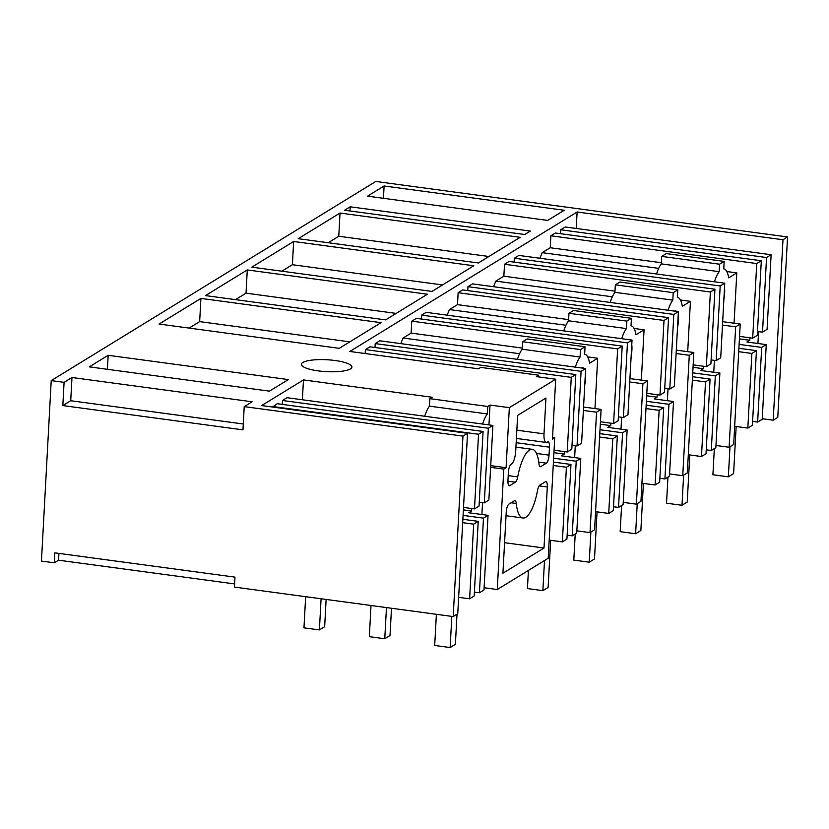 <?xml version="1.0" encoding="UTF-8"?>
<svg xmlns="http://www.w3.org/2000/svg" width="829" height="829" viewBox="0 0 829 829"><rect width="100%" height="100%" fill="white"/><g stroke="black" fill="none" stroke-linecap="round" stroke-linejoin="round"><path stroke-width="1.24" d="M762.245 418.718L773.208 420.199L782.99 239.747L577.119 211.996L576.228 228.452M757.924 343.496L758.566 331.631M773.208 420.199L777.778 417.401L787.55 236.949L782.99 239.747M715.966 445.484L729.126 447.256L733.686 444.458L740.214 324.046L722.67 321.673M669.594 473.929L682.754 475.711L687.324 472.903L693.842 352.491L676.298 350.128M623.221 502.384L636.392 504.156L640.952 501.358L647.47 380.946L629.926 378.584M576.86 530.84L590.02 532.612L594.58 529.814L601.108 409.402L583.564 407.039M484.115 587.74L497.276 589.523L548.218 558.269L554.736 437.857L552.539 437.557M58.932 553.409L58.569 560.197L54.32 562.808L54.859 552.85L234.99 577.139L234.452 587.087L453.194 616.569L457.753 613.771L467.525 433.318L261.653 405.568L303.466 379.92L432.137 397.257L429.847 398.656L429.443 406.137A27.347 8.559 97.7 0 0 424.697 416.251M58.569 560.197L234.628 583.927M787.55 236.949L375.806 181.447L51.222 380.615L41.45 561.067L54.32 562.808M766.255 344.615L762.214 419.256L757.644 422.054L761.685 347.424L766.255 344.615L746.95 342.014L749.81 340.273L749.934 337.807M739.541 336.408L752.701 338.18L757.271 335.382L761.312 260.752L555.44 233.001L550.87 235.799L550.228 247.736L542.218 252.658L539.866 258.254M757.478 331.486L762.514 332.16L767.084 329.362L771.125 254.731L565.254 226.98L560.684 229.778L560.477 233.674M577.119 211.996L349.828 351.465L478.499 368.812L480.789 367.402L538.684 375.216L536.404 376.615L555.699 379.216L509.338 407.671L490.032 405.06L487.753 406.469L429.847 398.656M575.834 374.563L571.264 377.361L567.223 451.992L571.792 449.194L575.834 374.563L369.962 346.812L365.402 349.61L365.185 353.537M585.647 368.542L581.606 443.173L577.036 445.971L581.077 371.34L585.647 368.542L379.775 340.792L375.205 343.589L374.998 347.486M622.206 346.107L617.636 348.905L613.595 423.546L618.165 420.738L622.206 346.107L416.334 318.357L411.764 321.155L411.122 333.103L403.112 338.014L400.759 343.62M632.019 340.087L627.967 414.718L623.408 417.515L627.449 342.885L632.019 340.087L426.147 312.336L421.578 315.134L421.37 319.03M668.568 317.652L664.008 320.45L659.967 395.091L664.526 392.293L668.568 317.652L462.696 289.901L458.136 292.699L457.494 304.647L449.484 309.559L447.132 315.165M678.381 311.631L674.34 386.262L669.78 389.07L673.822 314.429L678.381 311.631L472.509 283.881L467.95 286.679L467.743 290.585M714.94 289.197L710.38 292.005L706.339 366.636L710.899 363.838L714.94 289.197L509.068 261.446L504.509 264.254L503.856 276.192L495.846 281.104L493.504 286.71M724.753 283.176L720.712 357.817L716.142 360.615L720.194 285.984L724.753 283.176L518.881 255.425L514.322 258.233L514.104 262.13M51.222 380.615L64.092 382.356L71.988 377.506L70.724 400.728L243.291 423.992M467.525 433.318L462.965 436.116L244.223 406.635L252.12 401.785L71.988 377.506M384.107 185.986L564.248 210.265L547.679 220.431L367.548 196.152L384.107 185.986L383.444 198.297M340.025 213.043L520.156 237.322L478.354 262.969L298.222 238.69L340.025 213.043L338.771 236.255L488.913 256.493M293.653 241.488L251.85 267.145L431.982 291.425L473.794 265.767L293.653 241.488L292.399 264.71L442.541 284.948M318.201 370.874A25.295 5.948 3.1 0 0 351.9 367.06A25.295 5.948 3.1 0 0 335.092 360.511A25.295 5.948 3.1 0 0 301.393 364.325A25.295 5.948 3.1 0 0 318.201 370.874M108.174 355.299L288.316 379.578L269.466 391.153L89.325 366.864L108.174 355.299L107.418 369.309M427.422 294.222L247.28 269.943L205.478 295.59L385.62 319.88L427.422 294.222M381.05 322.678L200.919 298.399L159.106 324.046L339.248 348.325L381.05 322.678M350.201 206.794L530.342 231.073L524.726 234.514L344.584 210.234L350.201 206.794L349.973 210.96M729.126 447.256L735.644 326.844L740.214 324.046M757.644 422.054L752.608 421.381M761.685 347.424L739.105 344.377M734.67 426.303L747.831 428.075L752.4 425.277L756.442 350.646L738.898 348.273M747.831 428.075L751.882 353.444L738.712 351.672M749.81 340.273L739.406 338.864M751.882 353.444L756.442 350.646M723.883 299.196A13.668 4.28 97.7 0 0 724.65 293.176A13.668 4.28 97.7 0 0 724.505 287.694M542.218 252.658L658.692 268.358M734.069 323.217L736.794 272.886L726.795 271.539M661.355 262.72L550.228 247.736M736.794 272.886L728.712 277.85A27.347 8.559 97.7 0 0 723.758 268.876L724.163 261.404L719.603 264.202L719.189 271.674A27.347 8.559 97.7 0 0 714.443 281.787M752.701 338.18L756.742 263.549L550.87 235.799M761.312 260.752L756.742 263.549M762.514 332.16L766.556 257.529L560.684 229.778M771.125 254.731L766.556 257.529M735.644 326.844L722.484 325.072M719.883 373.071L715.841 447.712L711.282 450.51L715.323 375.869L719.883 373.071L700.588 370.47L703.438 368.718L703.572 366.263M713.748 372.242L714.391 360.377M722.836 282.917A13.668 4.28 97.7 0 0 721.914 282.42A13.668 4.28 97.7 0 0 720.878 282.658M719.603 264.202L661.697 256.399L666.257 253.591L724.163 261.404M661.697 256.399L661.293 263.871A27.347 8.559 97.7 0 0 656.547 273.984M462.965 436.116L453.194 616.569M244.223 406.635L242.97 429.857L62.828 405.578L70.724 400.728M64.092 382.356L62.828 405.578M483.089 431.463L478.53 434.261L474.489 508.902L479.048 506.094L483.089 431.463L277.228 403.713L272.627 407.049M492.903 425.443L488.861 500.074L484.302 502.882L488.343 428.241L492.903 425.443L287.031 397.692L282.471 400.49L282.264 404.397M302.388 399.765L303.466 379.92M481.898 514.508L482.54 502.643M497.276 589.523L503.804 469.11L490.633 467.328M503.804 469.11L506.084 467.701L509.338 407.671M555.699 379.216L552.456 439.256L554.736 437.857M538.974 463.846A6.839 2.145 97.7 0 0 540.301 466.706A6.839 2.145 97.7 0 0 540.86 466.572L546.394 463.173A6.839 2.145 97.7 0 0 549.036 455.142L549.461 447.183A6.839 2.145 97.7 0 0 548.093 441.805A6.839 2.145 97.7 0 0 547.544 441.95L547.088 442.23A10.932 3.43 97.7 0 1 546.197 442.448A10.932 3.43 97.7 0 1 544.011 433.847L545.948 398.024L517.648 415.391L515.711 451.214A10.932 3.43 97.7 0 1 511.483 464.074L511.027 464.354A6.839 2.145 97.7 0 0 508.384 472.385L507.959 480.343A6.839 2.145 97.7 0 0 509.327 485.721A6.839 2.145 97.7 0 0 509.876 485.576L515.41 482.188A6.839 2.145 97.7 0 0 517.721 476.882A34.652 10.86 97.7 0 1 532.259 449.318A34.652 10.86 97.7 0 1 538.974 463.846M545.389 481.753L539.855 485.152A6.839 2.145 97.7 0 0 537.534 490.447A34.652 10.86 97.7 0 1 523.006 518.011A34.652 10.86 97.7 0 1 516.28 503.483A6.839 2.145 97.7 0 0 514.964 500.623A6.839 2.145 97.7 0 0 514.405 500.757L508.871 504.156A6.839 2.145 97.7 0 0 506.229 512.187L502.923 573.222L544 548.021L547.306 486.986A6.839 2.145 97.7 0 0 545.938 481.608A6.839 2.145 97.7 0 0 545.389 481.753M478.53 434.261L272.658 406.511M474.489 508.902L463.515 507.421M488.343 428.241L282.471 400.49M484.302 502.882L479.266 502.198M479.431 592.776L483.473 518.135L488.043 515.337L483.991 589.968L479.431 592.776L474.395 592.093M488.043 515.337L468.737 512.736L471.587 510.985L471.722 508.529M483.473 518.135L463.079 515.389M458.644 597.315L469.618 598.797L474.188 595.989L478.229 521.358L462.872 519.286M469.618 598.797L473.66 524.156L462.686 522.684M487.753 406.469L487.348 413.94A27.347 8.559 97.7 0 0 482.602 424.054M488.955 424.914L490.032 405.06M490.727 465.639L506.084 467.701M471.587 510.985L463.38 509.876M473.66 524.156L478.229 521.358M429.443 406.137L487.348 413.94M544 548.021L504.581 542.705M200.919 298.399L199.654 321.621L349.797 341.849M189.105 328.087L199.654 321.621M538.684 375.216L538.591 376.905M571.264 377.361L365.402 349.61M567.223 451.992L554.062 450.22M581.077 371.34L375.205 343.589M577.036 445.971L572 445.297M584.777 384.552A13.668 4.28 97.7 0 0 585.543 378.532A13.668 4.28 97.7 0 0 585.398 373.06M574.642 457.608L575.285 445.733M590.02 532.612L596.538 412.2L583.378 410.428M596.538 412.2L601.108 409.402M562.363 541.886L566.404 467.255L570.963 464.458L566.922 539.088L562.363 541.886L549.192 540.114M566.404 467.255L553.233 465.483M580.777 458.427L576.735 533.068L572.176 535.866L576.217 461.235L580.777 458.427L561.471 455.826L564.331 454.085L553.927 452.675M570.963 464.458L553.42 462.085M576.217 461.235L553.637 458.188M594.963 408.573L597.688 358.242L589.595 363.216A27.347 8.559 97.7 0 0 584.652 354.232L585.056 346.76L580.487 349.558L580.082 357.04A27.347 8.559 97.7 0 0 575.336 367.143M564.331 454.085L564.466 451.618M583.73 368.283A13.668 4.28 97.7 0 0 582.797 367.786A13.668 4.28 97.7 0 0 581.771 368.014M580.487 349.558L522.591 341.755L522.187 349.227A27.347 8.559 97.7 0 0 517.441 359.34M522.591 341.755L527.151 338.957L585.056 346.76M522.187 349.227L580.082 357.04M572.176 535.866L567.129 535.192M247.28 269.943L246.026 293.165L396.169 313.403M235.477 299.642L246.026 293.165M403.112 338.014L519.586 353.714M597.688 358.242L587.688 356.895M522.249 348.076L411.122 333.103M617.636 348.905L411.764 321.155M613.595 423.546L600.434 421.764M627.449 342.885L421.578 315.134M623.408 417.515L618.372 416.842M631.149 356.107A13.668 4.28 97.7 0 0 631.905 350.076A13.668 4.28 97.7 0 0 631.771 344.605M621.004 429.153L621.646 417.288M636.392 504.156L642.91 383.744L629.75 381.972M642.91 383.744L647.47 380.946M608.724 513.431L612.766 438.8L617.336 436.002L613.294 510.633L608.724 513.431L595.564 511.659M612.766 438.8L599.605 437.028M627.149 429.982L623.107 504.612L618.538 507.41L622.579 432.779L627.149 429.982L607.844 427.381L610.693 425.629L600.3 424.23M617.336 436.002L599.792 433.64M622.579 432.779L599.999 429.733M641.335 380.117L644.06 329.797L635.967 334.761A27.347 8.559 97.7 0 0 631.014 325.787L631.429 318.305L626.859 321.103L626.455 328.585A27.347 8.559 97.7 0 0 621.709 338.698M610.693 425.629L610.828 423.173M630.102 339.828A13.668 4.28 97.7 0 0 629.17 339.33A13.668 4.28 97.7 0 0 628.144 339.558M626.859 321.103L568.963 313.3L568.549 320.782A27.347 8.559 97.7 0 0 563.803 330.895M568.963 313.3L573.523 310.502L631.429 318.305M568.549 320.782L626.455 328.585M618.538 507.41L613.501 506.737M281.839 271.187L292.399 264.71M449.484 309.559L565.948 325.258M644.06 329.797L634.061 328.45M568.611 319.621L457.494 304.647M664.008 320.45L458.136 292.699M659.967 395.091L646.807 393.319M673.822 314.429L467.95 286.679M669.78 389.07L664.744 388.386M677.521 327.652A13.668 4.28 97.7 0 0 678.277 321.621A13.668 4.28 97.7 0 0 678.143 316.15M667.376 400.697L668.019 388.832M682.754 475.711L689.282 355.299L676.112 353.517M689.282 355.299L693.842 352.491M655.097 484.986L659.138 410.345L663.708 407.547L659.656 482.177L655.097 484.986L641.936 483.203M659.138 410.345L645.978 408.573M673.511 401.526L669.469 476.157L664.91 478.965L668.951 404.324L673.511 401.526L654.216 398.925L657.065 397.174L646.672 395.775M663.708 407.547L646.164 405.184M668.951 404.324L646.371 401.288M687.707 351.672L690.433 301.341L682.34 306.305A27.347 8.559 97.7 0 0 677.386 297.331L677.79 289.849L673.231 292.658L672.827 300.129A27.347 8.559 97.7 0 0 668.081 310.243M657.065 397.174L657.2 394.718M676.474 311.372A13.668 4.28 97.7 0 0 675.542 310.875A13.668 4.28 97.7 0 0 674.516 311.113M673.231 292.658L615.325 284.844L614.921 292.326A27.347 8.559 97.7 0 0 610.175 302.44M615.325 284.844L619.895 282.047L677.79 289.849M614.921 292.326L672.827 300.129M664.91 478.965L659.874 478.281M328.211 242.731L338.771 236.255M495.846 281.104L612.32 296.803M690.433 301.341L680.433 299.994M614.983 291.176L503.856 276.192M710.38 292.005L504.509 264.254M706.339 366.636L693.168 364.864M720.194 285.984L514.322 258.233M716.142 360.615L711.106 359.931M701.469 456.53L705.51 381.9L710.07 379.091L706.028 453.732L701.469 456.53L688.308 454.758M705.51 381.9L692.35 380.117M703.438 368.718L693.044 367.32M710.07 379.091L692.526 376.729M715.323 375.869L692.743 372.832M661.293 263.871L719.189 271.674M711.282 450.51L706.246 449.826M550.674 540.311L548.124 587.419L542.871 590.642L527.431 588.559L528.415 570.414M544.508 560.539L542.871 590.642M597.046 511.856L594.497 558.974L589.243 562.186L573.803 560.114L575.222 534M590.87 532.083L589.243 562.186M643.408 483.411L640.858 530.519L635.615 533.741L620.175 531.658L621.584 505.545M637.242 503.638L635.615 533.741M689.78 454.955L687.231 502.063L681.987 505.286L666.537 503.203L667.956 477.089M683.614 475.183L681.987 505.286M736.152 426.5L733.603 473.608L728.349 476.83L712.909 474.748L714.329 448.644M729.986 446.727L728.349 476.83M457.017 614.227L455.38 644.33L450.137 647.553L434.697 645.47L436.386 614.31M391.495 608.258L390.024 635.522L384.77 638.744L369.33 636.662L371.019 605.491M305.652 596.683L303.963 627.843L319.403 629.926L324.657 626.703L326.129 599.44M319.403 629.926L321.092 598.766M386.459 607.574L384.77 638.744M451.826 616.382L450.137 647.553M508.83 485.442L509.876 485.576M516.85 430.189L544.011 433.847M516.177 442.696L549.461 447.183M536.518 453.453L549.036 455.142M538.777 462.147L546.394 463.173M539.803 466.426L540.86 466.572M508.218 475.608L517.721 476.882M507.928 481.172L515.41 482.188M511.099 502.788L516.28 503.483M539.14 485.887L547.306 486.986M516.405 438.437L546.197 442.448M515.939 447.121L532.259 449.318M506.042 515.721L523.006 518.011"/></g></svg>
